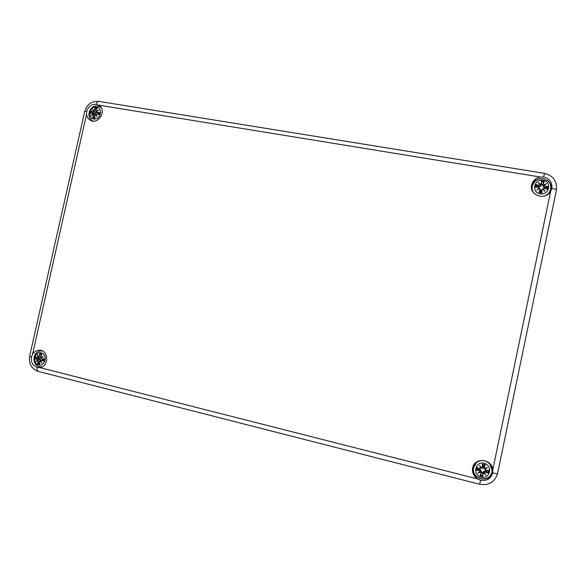 <?xml version="1.0" encoding="UTF-8"?>
<svg xmlns="http://www.w3.org/2000/svg" width="586" height="586" viewBox="0 0 586 586"><rect width="100%" height="100%" fill="white"/><g stroke="black" fill="none" stroke-linecap="round" stroke-linejoin="round"><path stroke-width="0.88" d="M37.174 367.422C32.691 365.737 30.802 362.265 31.505 357.006L32.516 354.369C34.164 351.681 36.435 350.289 39.328 350.194C48.843 349.776 49.246 366.924 39.716 367.59L37.174 367.422C36.867 369.663 37.27 371.004 38.368 371.436C31.461 368.836 28.553 363.76 29.637 356.207L84.699 111.501L86.757 111.377C88.354 106.396 91.533 104.037 96.287 104.286L98.851 105.246C107.333 110.058 98.426 125.419 90.207 120.174C88.061 118.855 86.838 116.841 86.552 114.131L86.757 111.377M39.548 366.675L41.108 367.29M41.298 350.487L39.723 351.139M477.458 478.909C473.642 476.22 472.016 472.653 472.572 468.199C473.964 457.205 491.859 458.413 492.811 469.65L492.687 472.953C490.834 478.777 486.798 481.209 480.586 480.249L477.458 478.909L39.716 367.59M472.69 467.621C470.741 479.67 490.68 483.875 492.694 471.752L492.877 470.382M550.65 191.358C545.398 201.042 528.718 195.204 531.678 184.802C532.901 180.539 535.787 177.939 540.351 177.016L543.713 177.038C549.727 178.613 552.437 182.385 551.844 188.34L550.65 191.358L492.811 469.65M551.155 190.399L551.258 189.959C551.909 185.769 550.43 182.473 546.826 180.078M540.863 178.649C536.249 179.155 533.135 181.484 531.524 185.637M91.16 119.676L92.097 120.921M100.404 106.571L98.88 106.337M39.584 358.61L39.672 358.031M41.24 352.875C48.096 354.508 45.356 366.726 38.53 364.932C31.703 363.254 34.435 351.117 41.24 352.875M40.624 356.588L41.921 354.105L40.566 356.559L40.932 357.541L43.393 356.281L40.888 357.401M39.504 361.599L39.65 364.243L39.504 361.599L40.075 361.013L41.877 363.042L40.602 360.654L41.372 360.295L43.965 361.254L44.507 358.83L41.745 358.639L41.203 357.973L43.393 356.281M41.218 355.255L39.76 353.57L39.145 356.222L38.5 356.801L37.372 354.779L37.98 357.167L37.277 357.519L35.46 356.559L34.918 358.976L36.903 359.174L37.379 359.841L35.856 361.518L37.687 360.412L38.024 361.225L37.489 363.694L39.46 362.346M39.145 356.222L39.841 353.9M38.5 356.801L40.72 356.244M38.486 356.911L37.636 355.431L38.478 356.911M37.372 354.779L37.636 355.431M37.277 357.519L37.98 357.167M37.445 357.68L35.46 356.559M38.859 356.984L38.163 357.167L37.687 355.526M36.903 359.174L34.918 358.976M37.379 359.841L36.991 359.057L39.526 358.603L41.174 360.119M35.856 361.518L37.533 359.892L40.742 359.819M36.413 361.071L37.687 360.412M38.024 361.225L37.753 360.273L36.435 361.057M35.219 358.881L39.526 358.603M38.222 360.126L37.753 360.273M39.438 361.577L39.973 360.888L39.452 361.569M39.562 364.001L39.452 361.591M40.075 361.013L40.588 360.778M41.877 363.042L40.178 360.888L40.624 360.851M41.43 362.382L40.602 360.654M41.372 360.295L40.529 360.646L41.394 362.309M44.507 358.83L43.642 360.895L43.965 361.254M41.745 358.639L44.206 358.925M41.203 357.973L41.709 358.749L44.075 359.115L41.709 358.749L41.13 357.929L42.646 356.749M40.573 356.566L41.738 354.296M41.364 357.614L40.939 357.541M39.299 358.603L39.423 357.987M41.225 357.592L39.987 358.075L37.453 357.687M40.522 360.646L44.009 359.694M481.604 468.031L484.095 468.361M489.581 463.328L492.064 470.309C491.757 465.474 489.251 462.295 484.556 460.779C478.733 459.951 475.041 462.281 473.488 467.775L477.114 461.651M484.095 463.24C493.148 465.409 490.218 479.502 481.201 477.143C472.191 474.924 475.114 460.926 484.095 463.24M483.011 473.488L482.454 472.631L482.857 476.447L483.011 473.488L483.78 472.851L485.816 475.165L484.446 472.448L485.384 472.052L488.336 473.144L488.914 470.346L485.787 470.14L485.083 469.357L487.435 467.372L484.644 468.675L484.212 467.716L485.289 464.757L483.772 466.551L482.952 466.346L482.124 467.826L482.439 464.046L482.263 467.225L482.952 466.559M482.263 467.225L481.494 467.884L479.48 465.379L480.828 468.287L479.89 468.661L476.975 467.35L476.396 470.133L479.487 470.573L480.183 471.371L477.861 473.158L480.623 472.052L481.062 472.997L480 475.722L481.633 472.668L482.454 472.88M481.494 467.884L480.828 468.287M479.48 465.379L481.165 467.862M479.89 468.661L480.989 468.287L480.037 466.266L481.436 468.016M481.421 468.009L479.861 468.778L476.975 467.35M482.556 464.434L482.952 466.346M479.487 470.573L476.396 470.133M480.183 471.371L479.516 470.412L479.619 469.196L480.967 470.573L481.633 472.668M477.861 473.158L480.967 470.573M481.062 472.997L480.623 472.052M476.777 470.038L479.619 469.196M480.337 471.422L480.63 471.877L478.703 472.675L480.33 471.43M483.78 472.851L482.871 473.437L482.732 476.059M485.816 475.165L483.86 471.298L485.64 470.705L488.336 473.144M485.384 472.052L484.446 472.448M483.838 472.682L484.278 472.419L485.252 474.323L483.838 472.69M482.454 472.631L483.86 471.298M485.787 470.14L488.914 470.346M485.083 469.357L485.757 470.265L488.541 470.448M484.212 467.716L484.644 468.822L486.585 467.906L484.937 469.276L484.644 468.675M485.025 465.05L484.073 467.665L483.677 466.734L483.816 467.972L484.637 468.822M484.9 468.8L487.435 467.372M485.757 470.265L484.461 468.741M479.392 469.203L479.487 468.617M485.992 470.28L485.853 470.822M94.5 113.962L94.676 113.457M96.441 107.143C103.363 108.205 100.667 120.211 93.775 118.987C86.882 117.889 89.563 105.956 96.441 107.143M95.921 110.432L97.159 108.168L95.855 110.432L96.492 111.64M94.815 115.354L94.925 118.13L94.815 115.354L95.393 114.724L97.181 116.753L95.921 114.336L96.69 113.955L99.254 114.915L99.788 112.534L97.056 112.329L96.514 111.706L98.668 110.109L96.192 111.179M96.126 109.89L94.976 107.817L94.427 110.19L93.782 110.776L92.581 109.113L93.255 111.172L92.551 111.582L90.662 111.025L90.127 113.406L92.185 113.208L92.669 113.794L91.094 115.735L92.984 114.329L93.321 115.105L92.742 117.764L94.786 116.966M94.427 110.19L95.057 108.124M93.782 110.776L94.58 110.234L95.789 110.857M92.581 109.113L93.775 110.93L92.91 109.736L93.255 111.172M93.782 110.937L94.119 111.325L92.573 111.728L94.602 113.42L90.662 111.025M92.551 111.582L90.889 111.23M94.119 111.325L96.214 112.842L94.602 113.42M96.946 112.563L96.214 112.842M92.185 113.208L90.376 113.288L92.229 113.127M92.669 113.794L92.471 113.157L95.591 114.658M91.094 115.735L91.606 115.252M93.321 115.105L92.984 114.329M93.035 114.219L93.423 114.438M92.83 113.874L93.313 114.321M95.393 114.724L94.756 115.354L94.837 117.881M97.181 116.753L95.489 114.629L96.075 114.834M96.69 113.955L95.921 114.336M95.84 114.358L96.771 113.867L99.254 114.915M97.056 112.329L99.788 112.534M96.514 111.706L99.129 114.116M95.87 110.424L96.983 108.344M98.001 110.505L98.668 110.109M99.349 112.739L98.917 114.673L99.488 112.651M99.093 114.211L96.441 111.684M94.265 113.867L94.397 113.325M544.116 196.112C547.178 195.101 549.258 193.153 550.371 190.267L548.166 194.149M532.059 190.216L532.271 185.872C531.656 188.86 532.388 191.483 534.469 193.746M543.032 180.18C552.144 181.594 549.272 195.409 540.189 193.812C531.114 192.355 533.978 178.627 543.032 180.18M542.072 189.754L542.848 189.051L544.855 191.366L543.515 188.611L544.453 188.187L547.368 189.285L547.939 186.546L544.848 186.311L544.145 185.586L546.445 183.726L543.698 184.964L543.251 184.092L544.262 181.426L542.431 184.766L541.603 184.627L540.175 186.289L538.409 186.971L535.912 184.561L535.348 187.293L538.519 187.205L539.223 187.901L536.849 190.032L539.669 188.524L540.109 189.425L539.003 192.406L540.314 190.831L541.142 190.963L542.16 189.205L541.874 192.889L542.072 189.754L541.134 190.772M541.603 184.627L541.391 180.957L541.288 183.77L540.519 184.444L538.431 182.407L539.853 184.883L538.908 185.33L535.912 184.561M541.288 183.77L541.508 181.323M540.519 184.444L541.42 183.814L541.603 184.868M538.431 182.407L540.094 184.934L540.175 186.289M538.908 185.33L539.853 184.883M540.453 184.612L540.014 184.898L539.01 183.162L540.453 184.605M538.519 187.205L535.348 187.293M539.223 187.901L538.534 187.095L535.707 187.168M536.849 190.032L539.669 188.524M540.109 189.425L539.662 188.392L537.699 189.446L539.369 187.974M539.662 188.392L540.277 189.007L540.314 190.831M539.369 187.981L539.347 188.516M542.848 189.051L543.515 188.611M544.855 191.366L543.105 189.139M544.453 188.187L543.339 188.641M542.929 188.956L544.482 188.077L547.368 189.285M541.757 192.523L541.142 190.963M544.848 186.311L547.939 186.546M544.145 185.586L544.812 186.473L544.475 187.974L543.083 186.773L542.431 184.766M543.251 184.092L543.698 184.964M543.083 186.773L545.61 184.246L543.991 185.55L543.691 185.147L546.445 183.726M547.551 186.67L544.475 187.974M31.505 357.006L29.637 356.207M32.516 354.369L86.552 114.131M96.287 104.286C96.917 102.294 97.774 101.327 98.866 101.385C91.628 100.997 86.904 104.367 84.699 111.501M543.713 177.038L544.409 173.346L98.866 101.385M98.653 105.128L540.351 177.016M551.844 188.34C554.766 188.926 556.29 189.527 556.414 190.135L497.587 473.444C497.265 473.788 495.631 473.62 492.687 472.953M480.586 480.249L479.67 484.27C488.849 485.699 494.818 482.095 497.58 473.451L556.414 190.135C557.293 181.257 553.294 175.661 544.409 173.346M42.522 350.985L41.584 350.911L42.382 350.911M41.584 350.911C31.629 350.626 31.417 367.407 41.401 366.858L42.346 366.755M39.76 353.57L41.921 354.105M39.65 364.243L37.489 363.694M37.694 363.437L38.185 361.247L39.489 361.298M43.73 361.027L41.452 360.178L43.994 359.767M39.965 354.171L41.599 354.545M35.585 358.874L36.002 356.962M39.533 363.628L37.944 363.188M482.439 464.046L485.289 464.757M482.857 476.447L480 475.722M480.264 475.436L481.729 472.448M488.021 472.873L485.42 471.898L485.64 470.705M482.571 464.713L484.893 465.291M477.099 470.001L477.568 467.753M482.725 475.7L480.41 475.114M488.211 470.426L487.735 472.675M101.129 107.56L97.811 106.073C89.892 104.447 85.3 116.841 92.551 120.723L93.299 121.09M94.976 107.817L97.159 108.168M94.925 118.13L92.742 117.764M91.709 115.178L92.822 113.867M92.954 117.5L93.474 115.149L94.749 115.867M96.229 111.333L97.899 110.571M95.174 108.454L96.785 108.688M90.786 113.245L91.218 111.399M94.822 117.625L93.181 117.325M541.391 180.957L544.262 181.426M541.874 192.889L539.003 192.406M536.227 184.795L538.871 185.491L538.409 186.971M539.267 192.105L540.241 189.468L540.402 190.648M543.347 188.633L544.299 190.545L542.9 188.926M543.998 181.726L542.336 184.993M541.515 181.675L543.845 182.063M536.036 187.154L536.498 184.978M541.72 192.267L539.391 191.878M547.214 186.744L546.767 188.934M479.67 484.27L38.368 371.436M41.401 366.858L42.199 366.829M35.651 356.771L37.299 357.636M42.668 356.728L41.137 357.921M44.082 358.932L43.642 360.903M473.488 467.775C471.803 480.835 491.735 483.15 492.064 470.309M477.275 467.621L479.861 468.778M92.551 120.723L93.174 121.082M100.448 107.07L101.063 107.45M95.489 114.629L94.749 115.361M99.027 114.717L96.771 113.867M550.371 190.267C551.77 184.473 549.404 180.635 543.288 178.745C538.388 177.932 534.71 180.305 532.271 185.872M538.534 187.088L539.354 187.71M539.362 187.718L539.508 188.45M547.082 189.051L544.482 188.077"/></g></svg>
